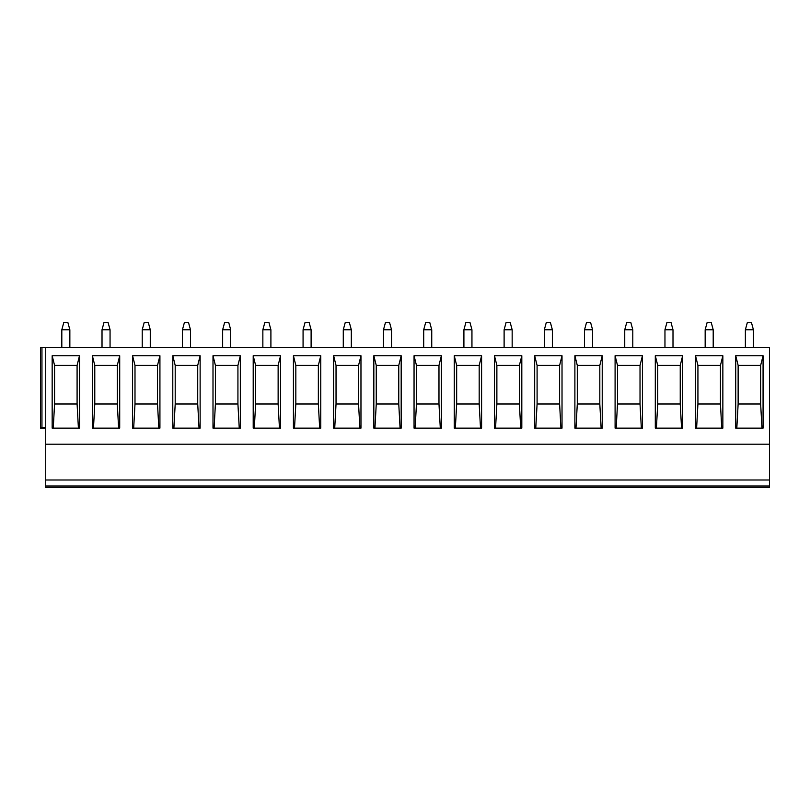 <?xml version="1.0" encoding="UTF-8"?>
<svg xmlns="http://www.w3.org/2000/svg" width="810" height="810" viewBox="0 0 810 810"><rect width="100%" height="100%" fill="white"/><g stroke="black" fill="none" stroke-linecap="round" stroke-linejoin="round"><path stroke-width="1.21" d="M45.724 428.125L40.5 428.125L40.5 347.703L40.5 427.315L40.5 347.703L45.724 347.703L45.724 487.63L769.5 487.63L769.5 479.996L45.724 479.996M45.724 444.204L769.5 444.204L769.5 479.996M45.724 347.703L769.5 347.703L769.5 444.204M763.071 355.742L763.071 428.125L735.723 428.125L735.723 355.742L763.071 355.742L760.651 365.391L760.651 403.998L738.133 403.998L736.817 428.125M722.854 355.742L722.854 428.125L695.517 428.125L695.517 355.742L722.854 355.742L720.444 365.391L720.444 403.998L697.926 403.998L696.61 428.125M682.648 355.742L682.648 428.125L655.3 428.125L655.3 355.742L682.648 355.742L680.238 365.391L680.238 403.998L657.72 403.998L656.404 428.125M642.441 355.742L642.441 428.125L615.094 428.125L615.094 355.742L642.441 355.742L640.021 365.391L640.021 403.998L617.503 403.998L616.187 428.125M602.225 355.742L602.225 428.125L574.887 428.125L574.887 355.742L602.225 355.742L599.815 365.391L599.815 403.998L577.297 403.998L575.981 428.125M562.019 355.742L562.019 428.125L534.681 428.125L534.681 355.742L562.019 355.742L559.609 365.391L559.609 403.998L537.091 403.998L535.774 428.125M521.812 355.742L521.812 428.125L494.464 428.125L494.464 355.742L521.812 355.742L519.392 365.391L519.392 403.998L496.874 403.998L495.558 428.125M481.596 355.742L481.596 428.125L454.258 428.125L454.258 355.742L481.596 355.742L479.186 365.391L479.186 403.998L456.668 403.998L455.352 428.125M441.389 355.742L441.389 428.125L414.052 428.125L414.052 355.742L441.389 355.742L438.979 365.391L438.979 403.998L416.462 403.998L415.145 428.125M401.183 355.742L401.183 428.125L373.835 428.125L373.835 355.742L401.183 355.742L398.763 365.391L398.763 403.998L376.255 403.998L374.939 428.125M360.966 355.742L360.966 428.125L333.629 428.125L333.629 355.742L360.966 355.742L358.557 365.391L358.557 403.998L336.039 403.998L334.722 428.125M320.76 355.742L320.76 428.125L293.423 428.125L293.423 355.742L320.76 355.742L318.35 365.391L318.35 403.998L295.832 403.998L294.516 428.125M280.554 355.742L280.554 428.125L253.206 428.125L253.206 355.742L280.554 355.742L278.134 365.391L278.134 403.998L255.626 403.998L254.31 428.125M240.337 355.742L240.337 428.125L213 428.125L213 355.742L240.337 355.742L237.927 365.391L237.927 403.998L215.409 403.998L214.093 428.125M200.131 355.742L200.131 428.125L172.793 428.125L172.793 355.742L200.131 355.742L197.721 365.391L197.721 403.998L175.203 403.998L173.887 428.125M159.924 355.742L159.924 428.125L132.577 428.125L132.577 355.742L159.924 355.742L157.515 365.391L157.515 403.998L134.997 403.998L133.68 428.125M119.708 355.742L119.708 428.125L92.37 428.125L92.37 355.742L119.708 355.742L117.298 365.391L117.298 403.998L94.78 403.998L93.464 428.125M79.501 355.742L79.501 428.125L52.164 428.125L52.164 355.742L79.501 355.742L77.092 365.391L77.092 403.998L54.574 403.998L53.258 428.125M40.5 427.315L45.724 427.315M753.411 347.703L753.411 329.771L751.407 322.37L747.387 322.37L745.372 329.771L745.372 347.703M753.411 329.771L745.372 329.771M713.205 347.703L713.205 329.771L711.2 322.37L707.171 322.37L705.166 329.771L705.166 347.703M713.205 329.771L705.166 329.771M672.999 347.703L672.999 329.771L670.984 322.37L666.964 322.37L664.959 329.771L664.959 347.703M672.999 329.771L664.959 329.771M632.792 347.703L632.792 329.771L630.777 322.37L626.758 322.37L624.743 329.771L624.743 347.703M632.792 329.771L624.743 329.771M592.576 347.703L592.576 329.771L590.571 322.37L586.551 322.37L584.537 329.771L584.537 347.703M592.576 329.771L584.537 329.771M552.369 347.703L552.369 329.771L550.354 322.37L546.335 322.37L544.33 329.771L544.33 347.703M552.369 329.771L544.33 329.771M512.163 347.703L512.163 329.771L510.148 322.37L506.128 322.37L504.114 329.771L504.114 347.703M512.163 329.771L504.114 329.771M471.946 347.703L471.946 329.771L469.942 322.37L465.922 322.37L463.907 329.771L463.907 347.703M471.946 329.771L463.907 329.771M431.74 347.703L431.74 329.771L429.725 322.37L425.706 322.37L423.701 329.771L423.701 347.703M431.74 329.771L423.701 329.771M391.534 347.703L391.534 329.771L389.519 322.37L385.499 322.37L383.484 329.771L383.484 347.703M391.534 329.771L383.484 329.771M351.317 347.703L351.317 329.771L349.312 322.37L345.293 322.37L343.278 329.771L343.278 347.703M351.317 329.771L343.278 329.771M311.111 347.703L311.111 329.771L309.096 322.37L305.076 322.37L303.072 329.771L303.072 347.703M311.111 329.771L303.072 329.771M270.904 347.703L270.904 329.771L268.89 322.37L264.87 322.37L262.855 329.771L262.855 347.703M270.904 329.771L262.855 329.771M230.688 347.703L230.688 329.771L228.683 322.37L224.664 322.37L222.649 329.771L222.649 347.703M230.688 329.771L222.649 329.771M190.482 347.703L190.482 329.771L188.467 322.37L184.447 322.37L182.442 329.771L182.442 347.703M190.482 329.771L182.442 329.771M150.275 347.703L150.275 329.771L148.26 322.37L144.241 322.37L142.226 329.771L142.226 347.703M150.275 329.771L142.226 329.771M110.059 347.703L110.059 329.771L108.054 322.37L104.034 322.37L102.019 329.771L102.019 347.703M110.059 329.771L102.019 329.771M69.852 347.703L69.852 329.771L67.837 322.37L63.818 322.37L61.813 329.771L61.813 347.703M69.852 329.771L61.813 329.771M761.967 428.125L760.651 403.998L738.133 403.998L738.133 365.391L735.723 355.742M760.651 365.391L738.133 365.391L760.651 365.391M721.761 428.125L720.444 403.998L697.926 403.998L697.926 365.391L720.444 365.391L697.926 365.391L695.517 355.742M681.554 428.125L680.238 403.998L657.72 403.998L657.72 365.391L680.238 365.391L657.72 365.391L655.3 355.742M641.338 428.125L640.021 403.998L617.503 403.998L617.503 365.391L640.021 365.391L617.503 365.391L615.094 355.742M601.131 428.125L599.815 403.998L577.297 403.998L577.297 365.391L599.815 365.391L577.297 365.391L574.887 355.742M560.925 428.125L559.609 403.998L537.091 403.998L537.091 365.391L559.609 365.391L537.091 365.391L534.681 355.742M520.708 428.125L519.392 403.998L496.874 403.998L496.874 365.391L519.392 365.391L496.874 365.391L494.464 355.742M480.502 428.125L479.186 403.998L456.668 403.998L456.668 365.391L479.186 365.391L456.668 365.391L454.258 355.742M440.296 428.125L438.979 403.998L416.462 403.998L416.462 365.391L438.979 365.391L416.462 365.391L414.052 355.742M400.079 428.125L398.763 403.998L376.255 403.998L376.255 365.391L398.763 365.391L376.255 365.391L373.835 355.742M359.873 428.125L358.557 403.998L336.039 403.998L336.039 365.391L358.557 365.391L336.039 365.391L333.629 355.742M319.667 428.125L318.35 403.998L295.832 403.998L295.832 365.391L318.35 365.391L295.832 365.391L293.423 355.742M279.45 428.125L278.134 403.998L255.626 403.998L255.626 365.391L278.134 365.391L255.626 365.391L253.206 355.742M239.244 428.125L237.927 403.998L215.409 403.998L215.409 365.391L237.927 365.391L215.409 365.391L213 355.742M199.037 428.125L197.721 403.998L175.203 403.998L175.203 365.391L197.721 365.391L175.203 365.391L172.793 355.742M158.831 428.125L157.515 403.998L134.997 403.998L134.997 365.391L157.515 365.391L134.997 365.391L132.577 355.742M118.614 428.125L117.298 403.998L94.78 403.998L94.78 365.391L117.298 365.391L94.78 365.391L92.37 355.742M78.408 428.125L77.092 403.998L54.574 403.998L54.574 365.391L77.092 365.391L54.574 365.391L52.164 355.742M41.948 428.125L41.948 347.703M45.724 486.02L769.5 486.02"/></g></svg>
